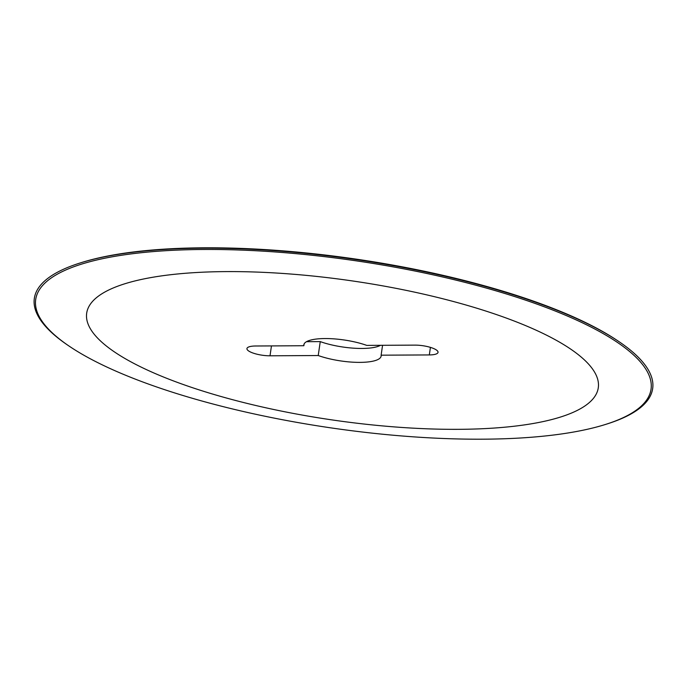 <?xml version="1.0" encoding="UTF-8"?>
<svg xmlns="http://www.w3.org/2000/svg" width="687" height="687" viewBox="0 0 687 687"><rect width="100%" height="100%" fill="white"/><g stroke="black" fill="none" stroke-linecap="round" stroke-linejoin="round"><path stroke-width="1.03" d="M303.852 345.733A39.056 10.614 8.3 0 1 303.843 344.822A39.056 10.614 8.3 0 1 326.48 338.554A39.056 10.614 8.3 0 1 366.746 345.389L414.948 345.123A16.059 4.362 8.3 0 1 438.031 352.345A16.059 4.362 8.3 0 1 429.323 354.93L381.122 355.188A39.056 10.614 8.3 0 1 381.13 356.098A39.056 10.614 8.3 0 1 358.485 362.375A39.056 10.614 8.3 0 1 318.227 355.531L270.017 355.797A16.059 4.362 8.3 0 1 248.642 350.971A16.059 4.362 8.3 0 1 246.942 348.584A16.059 4.362 8.3 0 1 255.641 345.999L303.852 345.733L304.109 343.955M114.128 351.71A258.501 70.229 8.3 0 1 226.77 271.597A258.501 70.229 8.3 0 1 570.837 349.211A258.501 70.229 8.3 0 1 458.195 429.332A258.501 70.229 8.3 0 1 114.128 351.71M68.717 345.836A310.919 84.467 8.3 0 1 204.202 249.475A310.919 84.467 8.3 0 1 618.034 342.83A310.919 84.467 8.3 0 1 605.797 424.351A310.919 84.467 8.3 0 1 331.186 427.915A310.919 84.467 8.3 0 1 69.035 346.05A310.919 84.467 8.3 0 1 68.717 345.836M69.035 346.05L67.824 345.226A312.439 84.879 8.3 0 1 67.506 345.011A312.439 84.879 8.3 0 1 79.804 263.087A312.439 84.879 8.3 0 1 355.754 259.506A312.439 84.879 8.3 0 1 619.176 341.774A312.439 84.879 8.3 0 1 619.494 341.989A312.439 84.879 8.3 0 1 607.196 423.913L605.797 424.351M79.804 263.087L81.203 262.649A310.919 84.467 8.3 0 1 355.814 259.085A310.919 84.467 8.3 0 1 617.965 340.95L619.176 341.774M380.504 345.312A39.056 10.614 8.3 0 1 320.254 341.611L306.496 341.688M381.122 355.188L382.565 345.303M320.254 341.611L318.227 355.531M429.323 354.93L430.423 347.382M270.017 355.797L271.459 345.913"/></g></svg>
